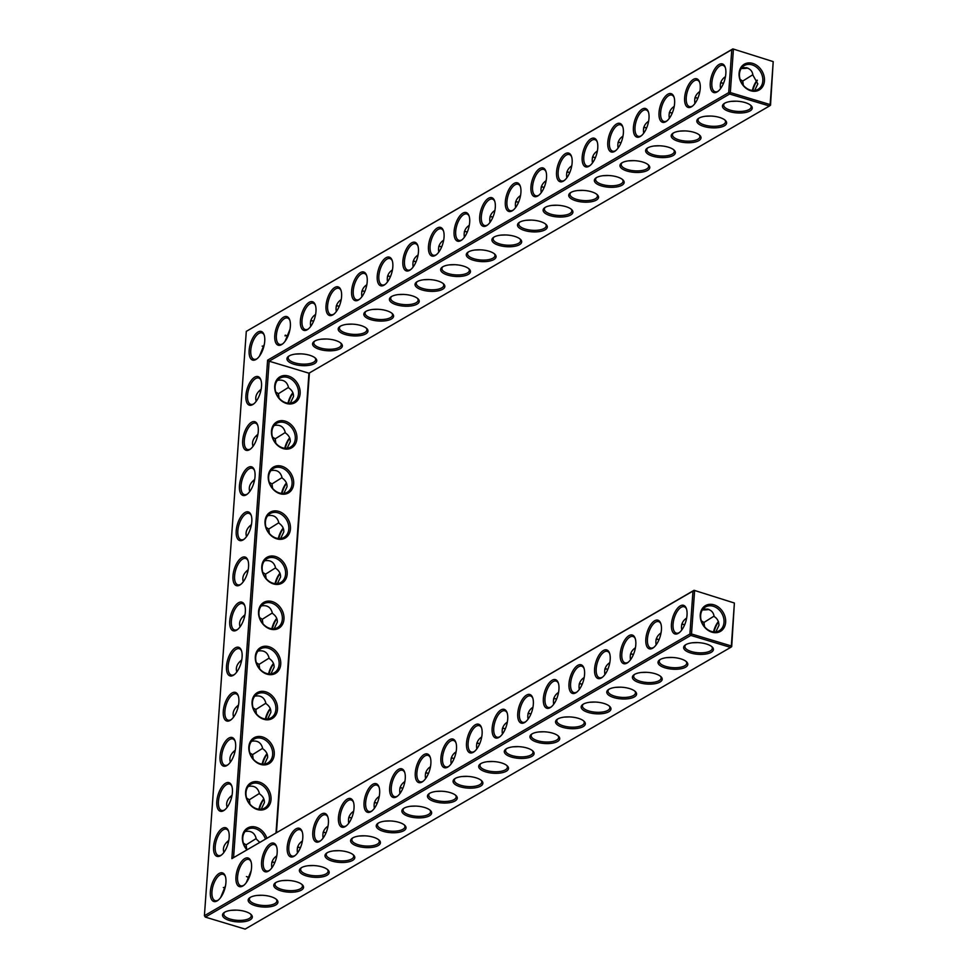 <?xml version="1.0" encoding="UTF-8"?>
<svg xmlns="http://www.w3.org/2000/svg" width="978" height="978" viewBox="0 0 978 978"><rect width="100%" height="100%" fill="white"/><g stroke="black" fill="none" stroke-linecap="round" stroke-linejoin="round"><path stroke-width="1.47" d="M680.223 605.92A14.939 6.846 106.8 0 1 686.311 608.402A14.939 6.846 106.8 0 1 678.94 632.9A14.939 6.846 106.8 0 1 671.421 624.746A14.939 6.846 106.8 0 1 680.223 605.92M679.465 632.497A13.765 6.308 106.8 0 1 676.275 633.108A13.765 6.308 106.8 0 1 673.463 621.14A13.765 6.308 106.8 0 1 681.153 607.301A13.765 6.308 106.8 0 1 684.209 606.763A13.765 6.308 106.8 0 1 686.532 609.037M681.764 629.991C680.822 624.844 682.448 620.871 686.654 618.047M731.703 646.629L731.324 645.969L730.627 647.412L245.136 929.1L205.331 917.107L204.402 915.726L205.331 917.107L690.823 635.419L691.507 633.976L689.893 634.037L690.823 635.419L730.627 647.412L731.703 646.629L734.392 603.023L694.05 590.296L692.974 591.079L689.893 634.037L204.402 915.726L246.297 331.371L731.776 49.682L728.708 92.629L267.605 360.173L231.872 858.623L692.974 591.079L694.588 591.03L691.507 633.976L731.324 645.969L734.392 603.023L694.05 590.296L231.872 858.623M546.519 177.751A14.939 6.846 106.8 0 1 538.426 195.551A14.939 6.846 106.8 0 1 530.907 187.385A14.939 6.846 106.8 0 1 539.709 168.558A14.939 6.846 106.8 0 1 545.81 171.04A14.939 6.846 106.8 0 1 546.519 177.751M623.365 133.167A14.939 6.846 106.8 0 1 615.272 150.954A14.939 6.846 106.8 0 1 607.754 142.788A14.939 6.846 106.8 0 1 616.568 123.974A14.939 6.846 106.8 0 1 622.656 126.455A14.939 6.846 106.8 0 1 623.365 133.167M222.361 828.342A14.939 6.846 106.8 0 1 228.449 830.823A14.939 6.846 106.8 0 1 229.158 837.535A14.939 6.846 106.8 0 1 221.065 855.334A14.939 6.846 106.8 0 1 213.546 847.168A14.939 6.846 106.8 0 1 222.361 828.342M674.6 103.436A14.939 6.846 106.8 0 1 666.507 121.235A14.939 6.846 106.8 0 1 658.989 113.069A14.939 6.846 106.8 0 1 667.803 94.243A14.939 6.846 106.8 0 1 673.891 96.724A14.939 6.846 106.8 0 1 674.6 103.436M597.754 148.033A14.939 6.846 106.8 0 1 589.661 165.82A14.939 6.846 106.8 0 1 582.142 157.654A14.939 6.846 106.8 0 1 590.944 138.827A14.939 6.846 106.8 0 1 597.045 141.321A14.939 6.846 106.8 0 1 597.754 148.033M572.13 162.898A14.939 6.846 106.8 0 1 564.037 180.685A14.939 6.846 106.8 0 1 556.519 172.519A14.939 6.846 106.8 0 1 565.333 153.693A14.939 6.846 106.8 0 1 571.421 156.174A14.939 6.846 106.8 0 1 572.13 162.898M725.835 73.717A14.939 6.846 106.8 0 1 717.742 91.504A14.939 6.846 106.8 0 1 710.224 83.338A14.939 6.846 106.8 0 1 719.026 64.511A14.939 6.846 106.8 0 1 725.126 66.993A14.939 6.846 106.8 0 1 725.835 73.717M700.224 88.57A14.939 6.846 106.8 0 1 692.131 106.37A14.939 6.846 106.8 0 1 684.612 98.203A14.939 6.846 106.8 0 1 693.414 79.377A14.939 6.846 106.8 0 1 699.502 81.859A14.939 6.846 106.8 0 1 700.224 88.57M648.989 118.301A14.939 6.846 106.8 0 1 640.896 136.089A14.939 6.846 106.8 0 1 633.377 127.935A14.939 6.846 106.8 0 1 642.179 109.108A14.939 6.846 106.8 0 1 648.28 111.59A14.939 6.846 106.8 0 1 648.989 118.301M225.588 783.219A14.939 6.846 106.8 0 1 231.688 785.713A14.939 6.846 106.8 0 1 232.397 792.424A14.939 6.846 106.8 0 1 224.304 810.212A14.939 6.846 106.8 0 1 216.786 802.046A14.939 6.846 106.8 0 1 225.588 783.219M520.907 192.617A14.939 6.846 106.8 0 1 512.814 210.404A14.939 6.846 106.8 0 1 505.296 202.25A14.939 6.846 106.8 0 1 514.098 183.424A14.939 6.846 106.8 0 1 520.186 185.906A14.939 6.846 106.8 0 1 520.907 192.617M244.989 512.521A14.939 6.846 106.8 0 1 251.089 515.003A14.939 6.846 106.8 0 1 251.798 521.726A14.939 6.846 106.8 0 1 243.705 539.514A14.939 6.846 106.8 0 1 236.187 531.347A14.939 6.846 106.8 0 1 244.989 512.521M248.229 467.411A14.939 6.846 106.8 0 1 254.317 469.892A14.939 6.846 106.8 0 1 255.026 476.604A14.939 6.846 106.8 0 1 246.945 494.391A14.939 6.846 106.8 0 1 239.427 486.237A14.939 6.846 106.8 0 1 248.229 467.411M241.762 557.643A14.939 6.846 106.8 0 1 247.85 560.125A14.939 6.846 106.8 0 1 248.559 566.837A14.939 6.846 106.8 0 1 240.466 584.624A14.939 6.846 106.8 0 1 232.947 576.47A14.939 6.846 106.8 0 1 241.762 557.643M315.967 311.53A14.939 6.846 106.8 0 1 307.874 329.317A14.939 6.846 106.8 0 1 300.356 321.151A14.939 6.846 106.8 0 1 309.158 302.324A14.939 6.846 106.8 0 1 315.258 304.818A14.939 6.846 106.8 0 1 315.967 311.53M290.356 326.395A14.939 6.846 106.8 0 1 282.263 344.183A14.939 6.846 106.8 0 1 274.745 336.016A14.939 6.846 106.8 0 1 283.547 317.19A14.939 6.846 106.8 0 1 289.635 319.672A14.939 6.846 106.8 0 1 290.356 326.395M254.696 377.178A14.939 6.846 106.8 0 1 260.784 379.66A14.939 6.846 106.8 0 1 261.505 386.371A14.939 6.846 106.8 0 1 253.412 404.159A14.939 6.846 106.8 0 1 245.894 395.992A14.939 6.846 106.8 0 1 254.696 377.178M251.456 422.288A14.939 6.846 106.8 0 1 257.556 424.77A14.939 6.846 106.8 0 1 258.265 431.481A14.939 6.846 106.8 0 1 250.172 449.281A14.939 6.846 106.8 0 1 242.654 441.115A14.939 6.846 106.8 0 1 251.456 422.288M392.814 266.933A14.939 6.846 106.8 0 1 384.721 284.732A14.939 6.846 106.8 0 1 377.202 276.566A14.939 6.846 106.8 0 1 386.017 257.74A14.939 6.846 106.8 0 1 392.105 260.221A14.939 6.846 106.8 0 1 392.814 266.933M418.437 252.067A14.939 6.846 106.8 0 1 410.344 269.867A14.939 6.846 106.8 0 1 402.826 261.701A14.939 6.846 106.8 0 1 411.628 242.874A14.939 6.846 106.8 0 1 417.728 245.356A14.939 6.846 106.8 0 1 418.437 252.067M444.049 237.214A14.939 6.846 106.8 0 1 435.956 255.001A14.939 6.846 106.8 0 1 428.437 246.835A14.939 6.846 106.8 0 1 437.252 228.008A14.939 6.846 106.8 0 1 443.34 230.49A14.939 6.846 106.8 0 1 444.049 237.214M469.672 222.348A14.939 6.846 106.8 0 1 461.579 240.136A14.939 6.846 106.8 0 1 454.061 231.969A14.939 6.846 106.8 0 1 462.863 213.155A14.939 6.846 106.8 0 1 468.963 215.637A14.939 6.846 106.8 0 1 469.672 222.348M495.284 207.483A14.939 6.846 106.8 0 1 487.191 225.27A14.939 6.846 106.8 0 1 479.672 217.116A14.939 6.846 106.8 0 1 488.474 198.289A14.939 6.846 106.8 0 1 494.575 200.771A14.939 6.846 106.8 0 1 495.284 207.483M238.522 602.754A14.939 6.846 106.8 0 1 244.622 605.235A14.939 6.846 106.8 0 1 245.331 611.959A14.939 6.846 106.8 0 1 237.238 629.746A14.939 6.846 106.8 0 1 229.72 621.58A14.939 6.846 106.8 0 1 238.522 602.754M235.295 647.876A14.939 6.846 106.8 0 1 241.383 650.358A14.939 6.846 106.8 0 1 242.092 657.069A14.939 6.846 106.8 0 1 233.999 674.857A14.939 6.846 106.8 0 1 226.48 666.703A14.939 6.846 106.8 0 1 235.295 647.876M232.055 692.986A14.939 6.846 106.8 0 1 238.155 695.48A14.939 6.846 106.8 0 1 238.864 702.192A14.939 6.846 106.8 0 1 230.771 719.979A14.939 6.846 106.8 0 1 223.253 711.813A14.939 6.846 106.8 0 1 232.055 692.986M228.828 738.109A14.939 6.846 106.8 0 1 234.916 740.59A14.939 6.846 106.8 0 1 235.625 747.302A14.939 6.846 106.8 0 1 227.532 765.089A14.939 6.846 106.8 0 1 220.013 756.935A14.939 6.846 106.8 0 1 228.828 738.109M264.732 341.249A14.939 6.846 106.8 0 1 256.639 359.048A14.939 6.846 106.8 0 1 249.121 350.882A14.939 6.846 106.8 0 1 257.935 332.055A14.939 6.846 106.8 0 1 264.023 334.537A14.939 6.846 106.8 0 1 264.732 341.249M367.202 281.798A14.939 6.846 106.8 0 1 359.109 299.586A14.939 6.846 106.8 0 1 351.591 291.432A14.939 6.846 106.8 0 1 360.393 272.605A14.939 6.846 106.8 0 1 366.493 275.087A14.939 6.846 106.8 0 1 367.202 281.798M341.579 296.664A14.939 6.846 106.8 0 1 333.498 314.451A14.939 6.846 106.8 0 1 325.98 306.285A14.939 6.846 106.8 0 1 334.782 287.471A14.939 6.846 106.8 0 1 340.87 289.953A14.939 6.846 106.8 0 1 341.579 296.664M475.284 724.82A14.939 6.846 106.8 0 1 481.384 727.302A14.939 6.846 106.8 0 1 474 751.813A14.939 6.846 106.8 0 1 466.482 743.647A14.939 6.846 106.8 0 1 475.284 724.82M449.672 739.686A14.939 6.846 106.8 0 1 455.76 742.168A14.939 6.846 106.8 0 1 448.389 766.679A14.939 6.846 106.8 0 1 440.87 758.512A14.939 6.846 106.8 0 1 449.672 739.686M424.061 754.551A14.939 6.846 106.8 0 1 430.149 757.033A14.939 6.846 106.8 0 1 422.765 781.544A14.939 6.846 106.8 0 1 415.247 773.378A14.939 6.846 106.8 0 1 424.061 754.551M398.437 769.417A14.939 6.846 106.8 0 1 404.537 771.899A14.939 6.846 106.8 0 1 397.154 796.398A14.939 6.846 106.8 0 1 389.635 788.244A14.939 6.846 106.8 0 1 398.437 769.417M372.826 784.283A14.939 6.846 106.8 0 1 378.914 786.764A14.939 6.846 106.8 0 1 371.53 811.263A14.939 6.846 106.8 0 1 364.012 803.097A14.939 6.846 106.8 0 1 372.826 784.283M654.612 620.785A14.939 6.846 106.8 0 1 660.7 623.267A14.939 6.846 106.8 0 1 653.316 647.766A14.939 6.846 106.8 0 1 645.798 639.6A14.939 6.846 106.8 0 1 654.612 620.785M628.988 635.639A14.939 6.846 106.8 0 1 635.089 638.133A14.939 6.846 106.8 0 1 627.705 662.632A14.939 6.846 106.8 0 1 620.186 654.465A14.939 6.846 106.8 0 1 628.988 635.639M603.377 650.504A14.939 6.846 106.8 0 1 609.465 652.986A14.939 6.846 106.8 0 1 602.081 677.497A14.939 6.846 106.8 0 1 594.563 669.331A14.939 6.846 106.8 0 1 603.377 650.504M577.754 665.37A14.939 6.846 106.8 0 1 583.854 667.852A14.939 6.846 106.8 0 1 576.47 692.363A14.939 6.846 106.8 0 1 568.951 684.197A14.939 6.846 106.8 0 1 577.754 665.37M552.142 680.236A14.939 6.846 106.8 0 1 558.23 682.717A14.939 6.846 106.8 0 1 550.846 707.216A14.939 6.846 106.8 0 1 543.328 699.062A14.939 6.846 106.8 0 1 552.142 680.236M526.519 695.101A14.939 6.846 106.8 0 1 532.619 697.583A14.939 6.846 106.8 0 1 525.235 722.082A14.939 6.846 106.8 0 1 517.717 713.928A14.939 6.846 106.8 0 1 526.519 695.101M500.907 709.967A14.939 6.846 106.8 0 1 506.995 712.449A14.939 6.846 106.8 0 1 499.624 736.947A14.939 6.846 106.8 0 1 492.105 728.781A14.939 6.846 106.8 0 1 500.907 709.967M321.591 814.002A14.939 6.846 106.8 0 1 327.679 816.483A14.939 6.846 106.8 0 1 320.295 840.994A14.939 6.846 106.8 0 1 312.777 832.828A14.939 6.846 106.8 0 1 321.591 814.002M295.967 828.867A14.939 6.846 106.8 0 1 302.068 831.349A14.939 6.846 106.8 0 1 294.684 855.86A14.939 6.846 106.8 0 1 287.165 847.694A14.939 6.846 106.8 0 1 295.967 828.867M347.202 799.136A14.939 6.846 106.8 0 1 353.302 801.63A14.939 6.846 106.8 0 1 345.919 826.129A14.939 6.846 106.8 0 1 338.4 817.963A14.939 6.846 106.8 0 1 347.202 799.136M219.121 873.464A14.939 6.846 106.8 0 1 225.209 875.946A14.939 6.846 106.8 0 1 217.837 900.445A14.939 6.846 106.8 0 1 210.319 892.278A14.939 6.846 106.8 0 1 219.121 873.464M270.356 843.733A14.939 6.846 106.8 0 1 276.444 846.215A14.939 6.846 106.8 0 1 269.072 870.713A14.939 6.846 106.8 0 1 261.554 862.559A14.939 6.846 106.8 0 1 270.356 843.733M244.732 858.598A14.939 6.846 106.8 0 1 250.833 861.08A14.939 6.846 106.8 0 1 243.449 885.579A14.939 6.846 106.8 0 1 235.93 877.425A14.939 6.846 106.8 0 1 244.732 858.598M701.324 620.822L703.952 622.46L714.038 616.128M702.962 609.147C709.612 608.573 713.341 611.054 714.123 616.556C717.143 618.243 718.769 621.152 718.989 625.284L715.847 631.861M702.424 609.881A13.765 5.379 -175.9 0 0 709.013 609.453M724.013 622.375A13.716 10.954 -120.1 0 1 719.221 630.724A13.716 10.954 -120.1 0 1 702.864 624.355A13.716 10.954 -120.1 0 1 705.456 606.983A13.716 10.954 -120.1 0 1 718.048 608.891A13.716 10.954 -120.1 0 1 724.013 622.375M697.791 642.595L692.4 642.778M685.847 644.649A13.765 5.379 -175.9 0 0 684.881 646.421A13.765 5.379 -175.9 0 0 694.698 652.338A13.765 5.379 -175.9 0 0 710.321 650.932A13.765 5.379 -175.9 0 0 712.339 648.39A13.765 5.379 -175.9 0 0 711.642 646.495M703.952 622.46L704.539 626.727M681.935 623.866L684.588 624.954M233.571 857.486L269.146 361.2L267.605 360.173M246.297 331.371L732.864 48.9L731.776 49.682L733.402 49.621L730.321 92.58L728.708 92.629L729.625 94.022L269.146 361.2L308.95 373.193L276.004 832.865M546.017 171.676A13.765 6.308 -73.2 0 0 543.707 169.402A13.765 6.308 -73.2 0 0 533.695 180.759A13.765 6.308 -73.2 0 0 535.761 195.747A13.765 6.308 -73.2 0 0 538.951 195.135M622.864 127.079A13.765 6.308 -73.2 0 0 620.553 124.817A13.765 6.308 -73.2 0 0 610.541 136.162A13.765 6.308 -73.2 0 0 612.619 151.162A13.765 6.308 -73.2 0 0 615.798 150.551M228.656 831.459A13.765 6.308 -73.2 0 0 226.346 829.185A13.765 6.308 -73.2 0 0 216.334 840.542A13.765 6.308 -73.2 0 0 218.412 855.53A13.765 6.308 -73.2 0 0 221.59 854.919M674.099 97.36A13.765 6.308 -73.2 0 0 671.788 95.086A13.765 6.308 -73.2 0 0 661.776 106.443A13.765 6.308 -73.2 0 0 663.854 121.431A13.765 6.308 -73.2 0 0 667.033 120.82M597.252 141.944A13.765 6.308 -73.2 0 0 594.942 139.671A13.765 6.308 -73.2 0 0 584.93 151.028A13.765 6.308 -73.2 0 0 586.996 166.028A13.765 6.308 -73.2 0 0 590.186 165.404M571.641 156.81A13.765 6.308 -73.2 0 0 569.318 154.536A13.765 6.308 -73.2 0 0 559.306 165.893A13.765 6.308 -73.2 0 0 561.384 180.893A13.765 6.308 -73.2 0 0 564.563 180.27M725.334 67.629A13.765 6.308 -73.2 0 0 723.023 65.355A13.765 6.308 -73.2 0 0 713.011 76.712A13.765 6.308 -73.2 0 0 715.077 91.712A13.765 6.308 -73.2 0 0 718.268 91.088M699.722 82.494A13.765 6.308 -73.2 0 0 697.4 80.22A13.765 6.308 -73.2 0 0 687.387 91.577A13.765 6.308 -73.2 0 0 689.466 106.578A13.765 6.308 -73.2 0 0 692.656 105.954M648.487 112.225A13.765 6.308 -73.2 0 0 646.165 109.952A13.765 6.308 -73.2 0 0 636.152 121.309A13.765 6.308 -73.2 0 0 638.231 136.297A13.765 6.308 -73.2 0 0 641.421 135.685M231.896 786.336A13.765 6.308 -73.2 0 0 229.573 784.063A13.765 6.308 -73.2 0 0 219.561 795.42A13.765 6.308 -73.2 0 0 221.639 810.42A13.765 6.308 -73.2 0 0 224.83 809.796M520.406 186.541A13.765 6.308 -73.2 0 0 518.083 184.267A13.765 6.308 -73.2 0 0 508.071 195.624A13.765 6.308 -73.2 0 0 510.149 210.612A13.765 6.308 -73.2 0 0 513.34 210.001M251.297 515.638A13.765 6.308 -73.2 0 0 248.987 513.364A13.765 6.308 -73.2 0 0 238.974 524.721A13.765 6.308 -73.2 0 0 241.04 539.722A13.765 6.308 -73.2 0 0 244.231 539.098M254.537 470.528A13.765 6.308 -73.2 0 0 252.214 468.254A13.765 6.308 -73.2 0 0 242.202 479.599A13.765 6.308 -73.2 0 0 244.28 494.599A13.765 6.308 -73.2 0 0 247.471 493.988M248.07 560.761A13.765 6.308 -73.2 0 0 245.747 558.487A13.765 6.308 -73.2 0 0 235.735 569.844A13.765 6.308 -73.2 0 0 237.813 584.832A13.765 6.308 -73.2 0 0 240.991 584.221M315.466 305.442A13.765 6.308 -73.2 0 0 313.156 303.168A13.765 6.308 -73.2 0 0 303.143 314.525A13.765 6.308 -73.2 0 0 305.209 329.525A13.765 6.308 -73.2 0 0 308.4 328.901M289.855 320.307A13.765 6.308 -73.2 0 0 287.532 318.033A13.765 6.308 -73.2 0 0 277.52 329.39A13.765 6.308 -73.2 0 0 279.598 344.39A13.765 6.308 -73.2 0 0 282.789 343.767M261.004 380.283A13.765 6.308 -73.2 0 0 258.681 378.021A13.765 6.308 -73.2 0 0 248.669 389.366A13.765 6.308 -73.2 0 0 250.747 404.366A13.765 6.308 -73.2 0 0 253.938 403.755M257.764 425.406A13.765 6.308 -73.2 0 0 255.454 423.132A13.765 6.308 -73.2 0 0 245.441 434.489A13.765 6.308 -73.2 0 0 247.507 449.489A13.765 6.308 -73.2 0 0 250.698 448.865M392.312 260.857A13.765 6.308 -73.2 0 0 390.002 258.583A13.765 6.308 -73.2 0 0 379.99 269.94A13.765 6.308 -73.2 0 0 382.068 284.928A13.765 6.308 -73.2 0 0 385.246 284.317M417.936 245.991A13.765 6.308 -73.2 0 0 415.613 243.718A13.765 6.308 -73.2 0 0 405.613 255.075A13.765 6.308 -73.2 0 0 407.679 270.075A13.765 6.308 -73.2 0 0 410.87 269.451M443.547 231.126A13.765 6.308 -73.2 0 0 441.237 228.852A13.765 6.308 -73.2 0 0 431.225 240.209A13.765 6.308 -73.2 0 0 433.303 255.209A13.765 6.308 -73.2 0 0 436.481 254.586M469.171 216.26A13.765 6.308 -73.2 0 0 466.848 213.986A13.765 6.308 -73.2 0 0 456.836 225.343A13.765 6.308 -73.2 0 0 458.914 240.343A13.765 6.308 -73.2 0 0 462.105 239.732M494.782 201.407A13.765 6.308 -73.2 0 0 492.472 199.133A13.765 6.308 -73.2 0 0 482.46 210.478A13.765 6.308 -73.2 0 0 484.538 225.478A13.765 6.308 -73.2 0 0 487.716 224.867M244.83 605.871A13.765 6.308 -73.2 0 0 242.52 603.597A13.765 6.308 -73.2 0 0 232.507 614.954A13.765 6.308 -73.2 0 0 234.573 629.954A13.765 6.308 -73.2 0 0 237.764 629.331M241.59 650.993A13.765 6.308 -73.2 0 0 239.28 648.72A13.765 6.308 -73.2 0 0 229.268 660.077A13.765 6.308 -73.2 0 0 231.346 675.065A13.765 6.308 -73.2 0 0 234.524 674.453M238.363 696.104A13.765 6.308 -73.2 0 0 236.04 693.83A13.765 6.308 -73.2 0 0 226.04 705.187A13.765 6.308 -73.2 0 0 228.106 720.187A13.765 6.308 -73.2 0 0 231.297 719.563M235.123 741.226A13.765 6.308 -73.2 0 0 232.813 738.952A13.765 6.308 -73.2 0 0 222.801 750.309A13.765 6.308 -73.2 0 0 224.879 765.297A13.765 6.308 -73.2 0 0 228.057 764.686M264.231 335.173A13.765 6.308 -73.2 0 0 261.921 332.899A13.765 6.308 -73.2 0 0 251.908 344.256A13.765 6.308 -73.2 0 0 253.987 359.244A13.765 6.308 -73.2 0 0 257.165 358.633M366.701 275.723A13.765 6.308 -73.2 0 0 364.391 273.449A13.765 6.308 -73.2 0 0 354.378 284.806A13.765 6.308 -73.2 0 0 356.444 299.794A13.765 6.308 -73.2 0 0 359.635 299.182M341.09 290.576A13.765 6.308 -73.2 0 0 338.767 288.314A13.765 6.308 -73.2 0 0 328.755 299.659A13.765 6.308 -73.2 0 0 330.833 314.659A13.765 6.308 -73.2 0 0 334.011 314.048M474.526 751.397A13.765 6.308 106.8 0 1 471.335 752.021A13.765 6.308 106.8 0 1 468.523 740.04A13.765 6.308 106.8 0 1 476.213 726.214A13.765 6.308 106.8 0 1 479.281 725.664A13.765 6.308 106.8 0 1 481.592 727.938M448.914 766.263A13.765 6.308 106.8 0 1 445.724 766.886A13.765 6.308 106.8 0 1 442.912 754.906A13.765 6.308 106.8 0 1 450.601 741.067A13.765 6.308 106.8 0 1 453.658 740.529A13.765 6.308 106.8 0 1 455.98 742.803M423.291 781.129A13.765 6.308 106.8 0 1 420.112 781.74A13.765 6.308 106.8 0 1 417.288 769.772A13.765 6.308 106.8 0 1 424.978 755.933A13.765 6.308 106.8 0 1 428.046 755.395A13.765 6.308 106.8 0 1 430.357 757.669M397.679 795.994A13.765 6.308 106.8 0 1 394.489 796.605A13.765 6.308 106.8 0 1 391.677 784.637A13.765 6.308 106.8 0 1 399.366 770.798A13.765 6.308 106.8 0 1 402.423 770.261A13.765 6.308 106.8 0 1 404.745 772.534M372.056 810.86A13.765 6.308 106.8 0 1 368.877 811.471A13.765 6.308 106.8 0 1 366.053 799.503A13.765 6.308 106.8 0 1 373.743 785.664A13.765 6.308 106.8 0 1 376.811 785.126A13.765 6.308 106.8 0 1 379.122 787.388M653.842 647.363A13.765 6.308 106.8 0 1 650.663 647.974A13.765 6.308 106.8 0 1 647.839 636.006A13.765 6.308 106.8 0 1 655.529 622.167A13.765 6.308 106.8 0 1 658.597 621.629A13.765 6.308 106.8 0 1 660.908 623.891M628.231 662.216A13.765 6.308 106.8 0 1 625.04 662.84A13.765 6.308 106.8 0 1 622.228 650.859A13.765 6.308 106.8 0 1 629.918 637.033A13.765 6.308 106.8 0 1 632.974 636.482A13.765 6.308 106.8 0 1 635.297 638.756M602.607 677.082A13.765 6.308 106.8 0 1 599.428 677.705A13.765 6.308 106.8 0 1 596.604 665.725A13.765 6.308 106.8 0 1 604.294 651.898A13.765 6.308 106.8 0 1 607.362 651.348A13.765 6.308 106.8 0 1 609.673 653.622M576.996 691.947A13.765 6.308 106.8 0 1 573.805 692.558A13.765 6.308 106.8 0 1 570.993 680.59A13.765 6.308 106.8 0 1 578.683 666.751A13.765 6.308 106.8 0 1 581.751 666.214A13.765 6.308 106.8 0 1 584.062 668.487M551.372 706.813A13.765 6.308 106.8 0 1 548.193 707.424A13.765 6.308 106.8 0 1 545.382 695.456A13.765 6.308 106.8 0 1 553.071 681.617A13.765 6.308 106.8 0 1 556.127 681.079A13.765 6.308 106.8 0 1 558.45 683.353M525.761 721.678A13.765 6.308 106.8 0 1 522.57 722.29A13.765 6.308 106.8 0 1 519.758 710.321A13.765 6.308 106.8 0 1 527.448 696.483A13.765 6.308 106.8 0 1 530.516 695.945A13.765 6.308 106.8 0 1 532.827 698.219M500.149 736.544A13.765 6.308 106.8 0 1 496.958 737.155A13.765 6.308 106.8 0 1 494.147 725.175A13.765 6.308 106.8 0 1 501.836 711.348A13.765 6.308 106.8 0 1 504.892 710.798A13.765 6.308 106.8 0 1 507.215 713.072M320.821 840.579A13.765 6.308 106.8 0 1 317.642 841.202A13.765 6.308 106.8 0 1 314.83 829.222A13.765 6.308 106.8 0 1 322.52 815.395A13.765 6.308 106.8 0 1 325.576 814.845A13.765 6.308 106.8 0 1 327.899 817.119M295.209 855.444A13.765 6.308 106.8 0 1 292.019 856.056A13.765 6.308 106.8 0 1 289.207 844.087A13.765 6.308 106.8 0 1 296.896 830.249A13.765 6.308 106.8 0 1 299.965 829.711A13.765 6.308 106.8 0 1 302.275 831.985M346.444 825.713A13.765 6.308 106.8 0 1 343.254 826.337A13.765 6.308 106.8 0 1 340.442 814.356A13.765 6.308 106.8 0 1 348.131 800.53A13.765 6.308 106.8 0 1 351.2 799.98A13.765 6.308 106.8 0 1 353.51 802.253M218.363 900.041A13.765 6.308 106.8 0 1 215.172 900.652A13.765 6.308 106.8 0 1 212.36 888.672A13.765 6.308 106.8 0 1 220.05 874.845A13.765 6.308 106.8 0 1 223.106 874.295A13.765 6.308 106.8 0 1 225.429 876.569M269.598 870.31A13.765 6.308 106.8 0 1 266.407 870.921A13.765 6.308 106.8 0 1 263.595 858.953A13.765 6.308 106.8 0 1 271.285 845.114A13.765 6.308 106.8 0 1 274.341 844.576A13.765 6.308 106.8 0 1 276.664 846.85M243.974 885.176A13.765 6.308 106.8 0 1 240.784 885.787A13.765 6.308 106.8 0 1 237.972 873.819A13.765 6.308 106.8 0 1 245.661 859.98A13.765 6.308 106.8 0 1 248.73 859.442A13.765 6.308 106.8 0 1 251.04 861.716M713.537 631.874A13.765 6.308 106.8 0 1 718.402 621.531M702.852 609.282A14.939 5.844 -175.9 0 0 707.889 609.074M725.639 622.314A14.902 11.895 -120.1 0 1 705.761 628.438A14.902 11.895 -120.1 0 1 707.461 604.746A14.902 11.895 -120.1 0 1 725.639 622.314M711.238 652.314A14.939 5.844 -175.9 0 0 712.192 646.984A14.939 5.844 -175.9 0 0 698.952 642.668A14.939 5.844 -175.9 0 0 685.211 645.052A14.939 5.844 -175.9 0 0 691.275 653.157A14.939 5.844 -175.9 0 0 711.238 652.314M672.179 657.46L666.788 657.644M660.223 659.514A13.765 5.379 -175.9 0 0 659.27 661.287A13.765 5.379 -175.9 0 0 669.074 667.204A13.765 5.379 -175.9 0 0 684.698 665.798A13.765 5.379 -175.9 0 0 686.715 663.255A13.765 5.379 -175.9 0 0 686.018 661.36M656.152 644.844C655.199 639.71 656.837 635.737 661.042 632.913M681.678 624.575A13.765 5.379 -175.9 0 0 683.402 624.319M266.872 838.158A14.939 11.919 59.9 0 0 247.593 827.999A14.939 11.919 59.9 0 0 246.835 849.784M271.028 799.637A14.939 11.919 59.9 0 0 252.813 782.009A14.939 11.919 59.9 0 0 251.114 805.774A14.939 11.919 59.9 0 0 271.028 799.637M274.268 754.515A14.939 11.919 59.9 0 0 256.053 736.899A14.939 11.919 59.9 0 0 254.353 760.652A14.939 11.919 59.9 0 0 274.268 754.515M277.495 709.405A14.939 11.919 59.9 0 0 259.28 691.776A14.939 11.919 59.9 0 0 257.581 715.541A14.939 11.919 59.9 0 0 277.495 709.405M280.735 664.282A14.939 11.919 59.9 0 0 262.52 646.666A14.939 11.919 59.9 0 0 260.82 670.419A14.939 11.919 59.9 0 0 280.735 664.282M283.975 619.172A14.939 11.919 59.9 0 0 265.747 601.543A14.939 11.919 59.9 0 0 264.048 625.297A14.939 11.919 59.9 0 0 283.975 619.172M287.202 574.049A14.939 11.919 59.9 0 0 268.987 556.433A14.939 11.919 59.9 0 0 267.287 580.186A14.939 11.919 59.9 0 0 287.202 574.049M290.442 528.939A14.939 11.919 59.9 0 0 272.226 511.311A14.939 11.919 59.9 0 0 270.515 535.064A14.939 11.919 59.9 0 0 290.442 528.939M293.669 483.817A14.939 11.919 59.9 0 0 275.454 466.2A14.939 11.919 59.9 0 0 273.754 489.954A14.939 11.919 59.9 0 0 293.669 483.817M296.909 438.706A14.939 11.919 59.9 0 0 278.693 421.078A14.939 11.919 59.9 0 0 276.982 444.831A14.939 11.919 59.9 0 0 296.909 438.706M300.136 393.584A14.939 11.919 59.9 0 0 281.921 375.968A14.939 11.919 59.9 0 0 280.221 399.721A14.939 11.919 59.9 0 0 300.136 393.584M770.517 105.233L770.126 104.573L769.429 106.003L770.517 105.233L773.207 61.614L732.864 48.9L773.207 61.614L770.126 104.573L730.321 92.58L729.625 94.022L769.429 106.003L308.95 373.193M519.501 244.683A14.939 5.844 -175.9 0 0 520.455 239.353A14.939 5.844 -175.9 0 0 507.203 235.038A14.939 5.844 -175.9 0 0 493.474 237.422A14.939 5.844 -175.9 0 0 499.538 245.527A14.939 5.844 -175.9 0 0 519.501 244.683M493.878 259.549A14.939 5.844 -175.9 0 0 494.844 254.219A14.939 5.844 -175.9 0 0 481.592 249.891A14.939 5.844 -175.9 0 0 467.863 252.275A14.939 5.844 -175.9 0 0 473.914 260.392A14.939 5.844 -175.9 0 0 493.878 259.549M468.266 274.415A14.939 5.844 -175.9 0 0 469.22 269.072A14.939 5.844 -175.9 0 0 455.968 264.757A14.939 5.844 -175.9 0 0 442.239 267.141A14.939 5.844 -175.9 0 0 448.303 275.258A14.939 5.844 -175.9 0 0 468.266 274.415M442.643 289.28A14.939 5.844 -175.9 0 0 443.609 283.938A14.939 5.844 -175.9 0 0 430.357 279.622A14.939 5.844 -175.9 0 0 416.628 282.006A14.939 5.844 -175.9 0 0 422.679 290.124A14.939 5.844 -175.9 0 0 442.643 289.28M417.031 304.146A14.939 5.844 -175.9 0 0 417.985 298.803A14.939 5.844 -175.9 0 0 404.733 294.488A14.939 5.844 -175.9 0 0 391.004 296.872A14.939 5.844 -175.9 0 0 397.068 304.989A14.939 5.844 -175.9 0 0 417.031 304.146M391.42 318.999A14.939 5.844 -175.9 0 0 392.374 313.669A14.939 5.844 -175.9 0 0 379.122 309.354A14.939 5.844 -175.9 0 0 365.393 311.737A14.939 5.844 -175.9 0 0 371.444 319.843A14.939 5.844 -175.9 0 0 391.42 318.999M365.796 333.865A14.939 5.844 -175.9 0 0 366.75 328.535A14.939 5.844 -175.9 0 0 353.498 324.207A14.939 5.844 -175.9 0 0 339.769 326.591A14.939 5.844 -175.9 0 0 345.833 334.708A14.939 5.844 -175.9 0 0 365.796 333.865M340.185 348.73A14.939 5.844 -175.9 0 0 341.139 343.388A14.939 5.844 -175.9 0 0 327.887 339.073A14.939 5.844 -175.9 0 0 314.158 341.456A14.939 5.844 -175.9 0 0 320.222 349.574A14.939 5.844 -175.9 0 0 340.185 348.73M314.561 363.596A14.939 5.844 -175.9 0 0 315.515 358.254A14.939 5.844 -175.9 0 0 302.275 353.938A14.939 5.844 -175.9 0 0 288.534 356.322A14.939 5.844 -175.9 0 0 294.598 364.439A14.939 5.844 -175.9 0 0 314.561 363.596M750.053 110.917A14.939 5.844 -175.9 0 0 751.006 105.575A14.939 5.844 -175.9 0 0 737.754 101.26A14.939 5.844 -175.9 0 0 724.026 103.644A14.939 5.844 -175.9 0 0 730.089 111.761A14.939 5.844 -175.9 0 0 750.053 110.917M724.429 125.783A14.939 5.844 -175.9 0 0 725.395 120.441A14.939 5.844 -175.9 0 0 712.143 116.125A14.939 5.844 -175.9 0 0 698.414 118.509A14.939 5.844 -175.9 0 0 704.466 126.627A14.939 5.844 -175.9 0 0 724.429 125.783M698.818 140.649A14.939 5.844 -175.9 0 0 699.771 135.306A14.939 5.844 -175.9 0 0 686.519 130.991A14.939 5.844 -175.9 0 0 672.791 133.375A14.939 5.844 -175.9 0 0 678.854 141.492A14.939 5.844 -175.9 0 0 698.818 140.649M673.194 155.502A14.939 5.844 -175.9 0 0 674.16 150.172A14.939 5.844 -175.9 0 0 660.908 145.856A14.939 5.844 -175.9 0 0 647.179 148.24A14.939 5.844 -175.9 0 0 653.231 156.346A14.939 5.844 -175.9 0 0 673.194 155.502M647.583 170.368A14.939 5.844 -175.9 0 0 648.536 165.037A14.939 5.844 -175.9 0 0 635.284 160.71A14.939 5.844 -175.9 0 0 621.556 163.094A14.939 5.844 -175.9 0 0 627.619 171.211A14.939 5.844 -175.9 0 0 647.583 170.368M621.971 185.233A14.939 5.844 -175.9 0 0 622.925 179.891A14.939 5.844 -175.9 0 0 609.673 175.575A14.939 5.844 -175.9 0 0 595.944 177.959A14.939 5.844 -175.9 0 0 601.996 186.077A14.939 5.844 -175.9 0 0 621.971 185.233M596.348 200.099A14.939 5.844 -175.9 0 0 597.301 194.756A14.939 5.844 -175.9 0 0 584.049 190.441A14.939 5.844 -175.9 0 0 570.321 192.825A14.939 5.844 -175.9 0 0 576.384 200.942A14.939 5.844 -175.9 0 0 596.348 200.099M570.736 214.964A14.939 5.844 -175.9 0 0 571.69 209.622A14.939 5.844 -175.9 0 0 558.438 205.307A14.939 5.844 -175.9 0 0 544.709 207.691A14.939 5.844 -175.9 0 0 550.773 215.808A14.939 5.844 -175.9 0 0 570.736 214.964M545.113 229.818A14.939 5.844 -175.9 0 0 546.066 224.488A14.939 5.844 -175.9 0 0 532.827 220.172A14.939 5.844 -175.9 0 0 519.086 222.556A14.939 5.844 -175.9 0 0 525.149 230.674A14.939 5.844 -175.9 0 0 545.113 229.818M764.441 80.917A14.902 11.895 59.9 0 0 746.275 63.338A14.902 11.895 59.9 0 0 744.576 87.03A14.902 11.895 59.9 0 0 764.441 80.917M741.666 67.873A14.939 5.844 -175.9 0 0 746.703 67.678M480.687 786.092A14.939 5.844 -175.9 0 0 481.653 780.75A14.939 5.844 -175.9 0 0 468.401 776.434A14.939 5.844 -175.9 0 0 454.66 778.818A14.939 5.844 -175.9 0 0 460.724 786.935A14.939 5.844 -175.9 0 0 480.687 786.092M455.076 800.958A14.939 5.844 -175.9 0 0 456.029 795.615A14.939 5.844 -175.9 0 0 442.777 791.3A14.939 5.844 -175.9 0 0 429.049 793.684A14.939 5.844 -175.9 0 0 435.112 801.801A14.939 5.844 -175.9 0 0 455.076 800.958M429.452 815.811A14.939 5.844 -175.9 0 0 430.418 810.481A14.939 5.844 -175.9 0 0 417.166 806.165A14.939 5.844 -175.9 0 0 403.437 808.549A14.939 5.844 -175.9 0 0 409.489 816.654A14.939 5.844 -175.9 0 0 429.452 815.811M403.841 830.677A14.939 5.844 -175.9 0 0 404.794 825.346A14.939 5.844 -175.9 0 0 391.542 821.019A14.939 5.844 -175.9 0 0 377.814 823.403A14.939 5.844 -175.9 0 0 383.877 831.52A14.939 5.844 -175.9 0 0 403.841 830.677M378.229 845.542A14.939 5.844 -175.9 0 0 379.183 840.2A14.939 5.844 -175.9 0 0 365.931 835.884A14.939 5.844 -175.9 0 0 352.202 838.268A14.939 5.844 -175.9 0 0 358.254 846.386A14.939 5.844 -175.9 0 0 378.229 845.542M352.606 860.408A14.939 5.844 -175.9 0 0 353.559 855.065A14.939 5.844 -175.9 0 0 340.307 850.75A14.939 5.844 -175.9 0 0 326.579 853.134A14.939 5.844 -175.9 0 0 332.642 861.251A14.939 5.844 -175.9 0 0 352.606 860.408M326.994 875.273A14.939 5.844 -175.9 0 0 327.948 869.931A14.939 5.844 -175.9 0 0 314.696 865.616A14.939 5.844 -175.9 0 0 300.967 867.999A14.939 5.844 -175.9 0 0 307.019 876.117A14.939 5.844 -175.9 0 0 326.994 875.273M301.371 890.127A14.939 5.844 -175.9 0 0 302.324 884.797A14.939 5.844 -175.9 0 0 289.085 880.481A14.939 5.844 -175.9 0 0 275.344 882.865A14.939 5.844 -175.9 0 0 281.407 890.97A14.939 5.844 -175.9 0 0 301.371 890.127M275.759 904.992A14.939 5.844 -175.9 0 0 276.713 899.662A14.939 5.844 -175.9 0 0 263.461 895.347A14.939 5.844 -175.9 0 0 249.732 897.731A14.939 5.844 -175.9 0 0 255.796 905.836A14.939 5.844 -175.9 0 0 275.759 904.992M250.136 919.858A14.939 5.844 -175.9 0 0 251.101 914.528A14.939 5.844 -175.9 0 0 237.85 910.2A14.939 5.844 -175.9 0 0 224.109 912.584A14.939 5.844 -175.9 0 0 230.172 920.701A14.939 5.844 -175.9 0 0 250.136 919.858M685.627 667.179A14.939 5.844 -175.9 0 0 686.58 661.849A14.939 5.844 -175.9 0 0 673.329 657.522A14.939 5.844 -175.9 0 0 659.6 659.905A14.939 5.844 -175.9 0 0 665.663 668.023A14.939 5.844 -175.9 0 0 685.627 667.179M660.003 682.045A14.939 5.844 -175.9 0 0 660.969 676.703A14.939 5.844 -175.9 0 0 647.717 672.387A14.939 5.844 -175.9 0 0 633.988 674.771A14.939 5.844 -175.9 0 0 640.04 682.889A14.939 5.844 -175.9 0 0 660.003 682.045M634.392 696.911A14.939 5.844 -175.9 0 0 635.345 691.568A14.939 5.844 -175.9 0 0 622.094 687.253A14.939 5.844 -175.9 0 0 608.365 689.637A14.939 5.844 -175.9 0 0 614.428 697.754A14.939 5.844 -175.9 0 0 634.392 696.911M608.768 711.776A14.939 5.844 -175.9 0 0 609.734 706.434A14.939 5.844 -175.9 0 0 596.482 702.118A14.939 5.844 -175.9 0 0 582.754 704.502A14.939 5.844 -175.9 0 0 588.805 712.62A14.939 5.844 -175.9 0 0 608.768 711.776M583.157 726.63A14.939 5.844 -175.9 0 0 584.111 721.299A14.939 5.844 -175.9 0 0 570.859 716.984A14.939 5.844 -175.9 0 0 557.13 719.368A14.939 5.844 -175.9 0 0 563.194 727.473A14.939 5.844 -175.9 0 0 583.157 726.63M557.546 741.495A14.939 5.844 -175.9 0 0 558.499 736.165A14.939 5.844 -175.9 0 0 545.247 731.85A14.939 5.844 -175.9 0 0 531.519 734.233A14.939 5.844 -175.9 0 0 537.57 742.339A14.939 5.844 -175.9 0 0 557.546 741.495M531.922 756.361A14.939 5.844 -175.9 0 0 532.876 751.031A14.939 5.844 -175.9 0 0 519.636 746.703A14.939 5.844 -175.9 0 0 505.895 749.087A14.939 5.844 -175.9 0 0 511.959 757.204A14.939 5.844 -175.9 0 0 531.922 756.361M506.311 771.226A14.939 5.844 -175.9 0 0 507.264 765.884A14.939 5.844 -175.9 0 0 494.012 761.569A14.939 5.844 -175.9 0 0 480.284 763.952A14.939 5.844 -175.9 0 0 486.347 772.07A14.939 5.844 -175.9 0 0 506.311 771.226M546.152 180.685C541.934 183.509 540.308 187.495 541.262 192.629M622.998 136.101C618.793 138.925 617.155 142.91 618.108 148.033M223.876 852.437C222.532 848.073 224.17 844.063 228.803 840.42M674.233 106.37C670.028 109.194 668.39 113.179 669.343 118.314M597.375 150.954C593.169 153.79 591.543 157.764 592.485 162.898M571.763 165.82C567.558 168.656 565.92 172.629 566.873 177.764M725.468 76.639C721.251 79.475 719.625 83.448 720.578 88.582M699.845 91.504C695.639 94.34 694.013 98.313 694.955 103.448M648.61 121.235C644.404 124.059 642.778 128.045 643.72 133.179M227.116 807.327C225.759 802.95 227.397 798.94 232.03 795.297M520.528 195.551C516.323 198.375 514.697 202.36 515.638 207.495M246.517 536.616C245.16 532.252 246.798 528.242 251.432 524.599M249.745 491.506C248.4 487.13 250.038 483.132 254.671 479.477M243.277 581.739C241.933 577.362 243.571 573.365 248.204 569.709M315.601 314.451C311.383 317.288 309.757 321.261 310.711 326.395M289.977 329.317L285.087 341.261M256.212 401.273C254.867 396.897 256.505 392.887 261.138 389.244M252.984 446.384C251.627 442.019 253.278 438.01 257.899 434.366M392.447 269.867C388.242 272.691 386.603 276.676 387.557 281.811M418.058 255.001C413.853 257.837 412.227 261.811 413.168 266.945M443.682 240.136C439.477 242.972 437.838 246.945 438.792 252.079M469.293 225.282C465.088 228.106 463.462 232.079 464.403 237.214M494.917 210.417C490.699 213.241 489.073 217.226 490.027 222.348M240.05 626.849C238.693 622.485 240.331 618.475 244.965 614.832M236.81 671.972C235.466 667.595 237.104 663.597 241.737 659.942M233.583 717.082C232.226 712.717 233.864 708.708 238.498 705.065M230.343 762.204C228.999 757.84 230.637 753.83 235.27 750.187M264.366 344.183L259.476 356.126M366.836 284.732C362.618 287.556 360.992 291.542 361.933 296.676M341.212 299.598C337.007 302.422 335.368 306.407 336.322 311.53M476.836 748.891C475.883 743.757 477.521 739.771 481.726 736.947M451.213 763.757C450.271 758.622 451.897 754.637 456.103 751.813M425.601 778.622C424.648 773.476 426.286 769.503 430.491 766.679M399.978 793.488C399.036 788.341 400.662 784.368 404.868 781.544M374.366 808.341C373.425 803.207 375.051 799.234 379.256 796.41M630.529 659.71C629.587 654.575 631.213 650.59 635.419 647.766M604.917 674.575C603.976 669.441 605.602 665.456 609.807 662.632M579.294 689.441C578.353 684.307 579.978 680.321 584.184 677.497M553.682 704.307C552.741 699.16 554.367 695.187 558.572 692.363M528.071 719.16C527.118 714.026 528.756 710.052 532.961 707.228M502.447 734.026C501.506 728.891 503.132 724.906 507.337 722.094M323.131 838.073C322.19 832.938 323.816 828.953 328.021 826.129M297.52 852.938C296.566 847.804 298.204 843.818 302.41 840.994M348.743 823.207C347.801 818.073 349.427 814.087 353.633 811.263M220.661 897.523L225.551 885.591M271.896 867.804C270.955 862.657 272.581 858.684 276.786 855.86M246.285 882.657L251.175 870.726M714.038 631.922A14.939 6.846 106.8 0 1 718.524 621.874M656.311 638.732L658.976 639.82M476.738 743.488A13.765 5.379 -175.9 0 0 478.462 743.231M451.127 758.353A13.765 5.379 -175.9 0 0 452.851 758.097M425.516 773.219A13.765 5.379 -175.9 0 0 427.227 772.95M399.892 788.072A13.765 5.379 -175.9 0 0 401.616 787.816M374.281 802.938A13.765 5.379 -175.9 0 0 376.004 802.681M348.657 817.804A13.765 5.379 -175.9 0 0 350.381 817.547M323.046 832.669A13.765 5.379 -175.9 0 0 324.769 832.412M297.422 847.535A13.765 5.379 -175.9 0 0 299.146 847.278M271.811 862.388A13.765 5.379 -175.9 0 0 273.534 862.131M656.067 639.441A13.765 5.379 -175.9 0 0 657.778 639.184M630.443 654.306A13.765 5.379 -175.9 0 0 632.167 654.05M604.832 669.172A13.765 5.379 -175.9 0 0 606.556 668.915M579.208 684.038A13.765 5.379 -175.9 0 0 580.932 683.781M553.597 698.891A13.765 5.379 -175.9 0 0 555.321 698.634M527.973 713.757A13.765 5.379 -175.9 0 0 529.697 713.5M502.362 728.622A13.765 5.379 -175.9 0 0 504.086 728.365M276.456 832.608L309.403 372.924M265.417 839.002A13.765 10.978 59.9 0 0 247.568 829.381A13.765 10.978 59.9 0 0 247.067 849.662M269.415 799.686A13.765 10.978 59.9 0 0 263.437 786.165A13.765 10.978 59.9 0 0 250.796 784.258A13.765 10.978 59.9 0 0 248.204 801.679A13.765 10.978 59.9 0 0 264.61 808.06A13.765 10.978 59.9 0 0 269.415 799.686M272.654 754.576A13.765 10.978 59.9 0 0 266.664 741.055A13.765 10.978 59.9 0 0 254.035 739.148A13.765 10.978 59.9 0 0 251.444 756.556A13.765 10.978 59.9 0 0 267.85 762.95A13.765 10.978 59.9 0 0 272.654 754.576M275.882 709.453A13.765 10.978 59.9 0 0 269.904 695.933A13.765 10.978 59.9 0 0 257.263 694.025A13.765 10.978 59.9 0 0 254.671 711.434A13.765 10.978 59.9 0 0 271.077 717.828A13.765 10.978 59.9 0 0 275.882 709.453M279.121 664.343A13.765 10.978 59.9 0 0 273.143 650.822A13.765 10.978 59.9 0 0 260.503 648.915A13.765 10.978 59.9 0 0 257.911 666.324A13.765 10.978 59.9 0 0 274.317 672.717A13.765 10.978 59.9 0 0 279.121 664.343M282.349 619.221A13.765 10.978 59.9 0 0 276.371 605.7A13.765 10.978 59.9 0 0 263.742 603.793A13.765 10.978 59.9 0 0 261.15 621.201A13.765 10.978 59.9 0 0 277.544 627.595A13.765 10.978 59.9 0 0 282.349 619.221M285.588 574.11A13.765 10.978 59.9 0 0 279.61 560.59A13.765 10.978 59.9 0 0 266.97 558.683A13.765 10.978 59.9 0 0 264.378 576.091A13.765 10.978 59.9 0 0 280.784 582.485A13.765 10.978 59.9 0 0 285.588 574.11M288.816 528.988A13.765 10.978 59.9 0 0 282.838 515.467A13.765 10.978 59.9 0 0 270.209 513.56A13.765 10.978 59.9 0 0 267.617 530.968A13.765 10.978 59.9 0 0 284.011 537.362A13.765 10.978 59.9 0 0 288.816 528.988M292.055 483.878A13.765 10.978 59.9 0 0 286.077 470.357A13.765 10.978 59.9 0 0 273.437 468.438A13.765 10.978 59.9 0 0 270.845 485.858A13.765 10.978 59.9 0 0 287.251 492.252A13.765 10.978 59.9 0 0 292.055 483.878M295.283 438.755A13.765 10.978 59.9 0 0 289.305 425.234A13.765 10.978 59.9 0 0 276.676 423.327A13.765 10.978 59.9 0 0 274.084 440.736A13.765 10.978 59.9 0 0 290.478 447.129A13.765 10.978 59.9 0 0 295.283 438.755M298.522 393.633A13.765 10.978 59.9 0 0 292.544 380.124A13.765 10.978 59.9 0 0 279.904 378.205A13.765 10.978 59.9 0 0 277.312 395.625A13.765 10.978 59.9 0 0 293.718 402.019A13.765 10.978 59.9 0 0 298.522 393.633M494.098 237.018A13.765 5.379 -175.9 0 0 493.144 238.791A13.765 5.379 -175.9 0 0 502.949 244.708A13.765 5.379 -175.9 0 0 518.572 243.302A13.765 5.379 -175.9 0 0 520.589 240.759A13.765 5.379 -175.9 0 0 519.893 238.864M468.486 251.884A13.765 5.379 -175.9 0 0 467.521 253.657A13.765 5.379 -175.9 0 0 477.337 259.573A13.765 5.379 -175.9 0 0 492.961 258.168A13.765 5.379 -175.9 0 0 494.978 255.625A13.765 5.379 -175.9 0 0 494.281 253.73M442.863 266.737A13.765 5.379 -175.9 0 0 441.909 268.522A13.765 5.379 -175.9 0 0 451.726 274.427A13.765 5.379 -175.9 0 0 467.337 273.033A13.765 5.379 -175.9 0 0 469.354 270.49A13.765 5.379 -175.9 0 0 468.658 268.595M417.251 281.603A13.765 5.379 -175.9 0 0 416.286 283.375A13.765 5.379 -175.9 0 0 426.102 289.292A13.765 5.379 -175.9 0 0 441.726 287.887A13.765 5.379 -175.9 0 0 443.743 285.344A13.765 5.379 -175.9 0 0 443.046 283.449M391.628 296.468A13.765 5.379 -175.9 0 0 390.674 298.241A13.765 5.379 -175.9 0 0 400.491 304.158A13.765 5.379 -175.9 0 0 416.102 302.752A13.765 5.379 -175.9 0 0 418.119 300.209A13.765 5.379 -175.9 0 0 417.423 298.314M366.016 311.334A13.765 5.379 -175.9 0 0 365.051 313.107A13.765 5.379 -175.9 0 0 374.867 319.024A13.765 5.379 -175.9 0 0 390.491 317.618A13.765 5.379 -175.9 0 0 392.508 315.075A13.765 5.379 -175.9 0 0 391.811 313.18M340.393 326.2A13.765 5.379 -175.9 0 0 339.439 327.972A13.765 5.379 -175.9 0 0 349.256 333.889A13.765 5.379 -175.9 0 0 364.867 332.483A13.765 5.379 -175.9 0 0 366.884 329.941A13.765 5.379 -175.9 0 0 366.188 328.046M314.782 341.053A13.765 5.379 -175.9 0 0 313.828 342.838A13.765 5.379 -175.9 0 0 323.632 348.755A13.765 5.379 -175.9 0 0 339.256 347.349A13.765 5.379 -175.9 0 0 341.273 344.806A13.765 5.379 -175.9 0 0 340.576 342.911M289.17 355.919A13.765 5.379 -175.9 0 0 288.204 357.704A13.765 5.379 -175.9 0 0 298.021 363.608A13.765 5.379 -175.9 0 0 313.632 362.215A13.765 5.379 -175.9 0 0 315.649 359.659A13.765 5.379 -175.9 0 0 314.965 357.777M724.649 103.24A13.765 5.379 -175.9 0 0 723.696 105.025A13.765 5.379 -175.9 0 0 733.5 110.93A13.765 5.379 -175.9 0 0 749.124 109.536A13.765 5.379 -175.9 0 0 751.141 106.993A13.765 5.379 -175.9 0 0 750.444 105.098M699.038 118.106A13.765 5.379 -175.9 0 0 698.072 119.878A13.765 5.379 -175.9 0 0 707.889 125.795A13.765 5.379 -175.9 0 0 723.512 124.389A13.765 5.379 -175.9 0 0 725.529 121.847A13.765 5.379 -175.9 0 0 724.832 119.952M673.414 132.971A13.765 5.379 -175.9 0 0 672.461 134.744A13.765 5.379 -175.9 0 0 682.277 140.661A13.765 5.379 -175.9 0 0 697.889 139.255A13.765 5.379 -175.9 0 0 699.906 136.712A13.765 5.379 -175.9 0 0 699.209 134.817M647.803 147.837A13.765 5.379 -175.9 0 0 646.837 149.61A13.765 5.379 -175.9 0 0 656.654 155.526A13.765 5.379 -175.9 0 0 672.277 154.121A13.765 5.379 -175.9 0 0 674.294 151.578A13.765 5.379 -175.9 0 0 673.597 149.683M622.179 162.703A13.765 5.379 -175.9 0 0 621.226 164.475A13.765 5.379 -175.9 0 0 631.042 170.392A13.765 5.379 -175.9 0 0 646.654 168.986A13.765 5.379 -175.9 0 0 648.671 166.443A13.765 5.379 -175.9 0 0 647.974 164.548M596.568 177.556A13.765 5.379 -175.9 0 0 595.602 179.341A13.765 5.379 -175.9 0 0 605.419 185.258A13.765 5.379 -175.9 0 0 621.042 183.852A13.765 5.379 -175.9 0 0 623.059 181.309A13.765 5.379 -175.9 0 0 622.363 179.414M570.944 192.421A13.765 5.379 -175.9 0 0 569.991 194.206A13.765 5.379 -175.9 0 0 579.807 200.111A13.765 5.379 -175.9 0 0 595.419 198.717A13.765 5.379 -175.9 0 0 597.436 196.162A13.765 5.379 -175.9 0 0 596.739 194.28M545.333 207.287A13.765 5.379 -175.9 0 0 544.379 209.06A13.765 5.379 -175.9 0 0 554.184 214.977A13.765 5.379 -175.9 0 0 569.807 213.571A13.765 5.379 -175.9 0 0 571.824 211.028A13.765 5.379 -175.9 0 0 571.128 209.133M519.721 222.153A13.765 5.379 -175.9 0 0 518.756 223.925A13.765 5.379 -175.9 0 0 528.572 229.842A13.765 5.379 -175.9 0 0 544.184 228.436A13.765 5.379 -175.9 0 0 546.201 225.894A13.765 5.379 -175.9 0 0 545.516 223.999M762.828 80.966A13.716 10.954 59.9 0 0 756.862 67.494A13.716 10.954 59.9 0 0 744.258 65.587A13.716 10.954 59.9 0 0 741.679 82.947A13.716 10.954 59.9 0 0 758.036 89.316A13.716 10.954 59.9 0 0 762.828 80.966M285.001 335.857A13.765 5.379 -175.9 0 0 286.725 335.601M310.613 320.992A13.765 5.379 -175.9 0 0 312.337 320.735M336.236 306.126A13.765 5.379 -175.9 0 0 337.96 305.869M361.848 291.261A13.765 5.379 -175.9 0 0 363.571 291.004M387.471 276.407A13.765 5.379 -175.9 0 0 389.195 276.138M413.083 261.542A13.765 5.379 -175.9 0 0 414.806 261.285M438.706 246.676A13.765 5.379 -175.9 0 0 440.418 246.419M464.318 231.81A13.765 5.379 -175.9 0 0 466.041 231.554M489.941 216.945A13.765 5.379 -175.9 0 0 491.653 216.688M515.553 202.079A13.765 5.379 -175.9 0 0 517.276 201.823M541.164 187.226A13.765 5.379 -175.9 0 0 542.888 186.969M566.788 172.36A13.765 5.379 -175.9 0 0 568.511 172.104M592.399 157.495A13.765 5.379 -175.9 0 0 594.123 157.238M618.023 142.629A13.765 5.379 -175.9 0 0 619.746 142.372M643.634 127.763A13.765 5.379 -175.9 0 0 645.358 127.507M669.258 112.91A13.765 5.379 -175.9 0 0 670.969 112.641M694.869 98.044A13.765 5.379 -175.9 0 0 696.593 97.788M720.48 83.179A13.765 5.379 -175.9 0 0 722.204 82.922M741.238 68.484A13.765 5.379 -175.9 0 0 747.828 68.057M223.339 887.547A13.716 10.954 -120.1 0 1 225.148 887.486M228.4 842.327A13.765 10.978 59.9 0 0 226.566 842.388M231.627 797.217A13.765 10.978 59.9 0 0 229.793 797.278M234.867 752.094A13.765 10.978 59.9 0 0 233.033 752.155M238.094 706.984A13.765 10.978 59.9 0 0 236.26 707.045M241.334 661.861A13.765 10.978 59.9 0 0 239.5 661.923M244.561 616.751A13.765 10.978 59.9 0 0 242.727 616.812M247.801 571.629A13.765 10.978 59.9 0 0 245.967 571.69M251.028 526.519A13.765 10.978 59.9 0 0 249.194 526.58M254.268 481.396A13.765 10.978 59.9 0 0 252.434 481.457M257.507 436.274A13.765 10.978 59.9 0 0 255.661 436.347M260.735 391.163A13.765 10.978 59.9 0 0 258.901 391.224M263.962 346.078A13.716 10.954 59.9 0 0 262.153 346.139M455.296 778.415A13.765 5.379 -175.9 0 0 454.33 780.187A13.765 5.379 -175.9 0 0 464.147 786.104A13.765 5.379 -175.9 0 0 479.77 784.698A13.765 5.379 -175.9 0 0 481.787 782.155A13.765 5.379 -175.9 0 0 481.09 780.261M429.672 793.28A13.765 5.379 -175.9 0 0 428.719 795.053A13.765 5.379 -175.9 0 0 438.523 800.97A13.765 5.379 -175.9 0 0 454.147 799.564A13.765 5.379 -175.9 0 0 456.164 797.021A13.765 5.379 -175.9 0 0 455.467 795.126M404.061 808.146A13.765 5.379 -175.9 0 0 403.095 809.918A13.765 5.379 -175.9 0 0 412.912 815.835A13.765 5.379 -175.9 0 0 428.535 814.429A13.765 5.379 -175.9 0 0 430.552 811.887A13.765 5.379 -175.9 0 0 429.855 809.992M378.437 823.011A13.765 5.379 -175.9 0 0 377.484 824.784A13.765 5.379 -175.9 0 0 387.3 830.701A13.765 5.379 -175.9 0 0 402.912 829.295A13.765 5.379 -175.9 0 0 404.929 826.752A13.765 5.379 -175.9 0 0 404.232 824.857M352.826 837.865A13.765 5.379 -175.9 0 0 351.86 839.65A13.765 5.379 -175.9 0 0 361.677 845.554A13.765 5.379 -175.9 0 0 377.3 844.161A13.765 5.379 -175.9 0 0 379.317 841.618A13.765 5.379 -175.9 0 0 378.62 839.723M327.202 852.73A13.765 5.379 -175.9 0 0 326.249 854.515A13.765 5.379 -175.9 0 0 336.065 860.42A13.765 5.379 -175.9 0 0 351.677 859.014A13.765 5.379 -175.9 0 0 353.694 856.471A13.765 5.379 -175.9 0 0 352.997 854.589M301.591 867.596A13.765 5.379 -175.9 0 0 300.625 869.369A13.765 5.379 -175.9 0 0 310.442 875.286A13.765 5.379 -175.9 0 0 326.065 873.88A13.765 5.379 -175.9 0 0 328.082 871.337A13.765 5.379 -175.9 0 0 327.385 869.442M275.979 882.462A13.765 5.379 -175.9 0 0 275.014 884.234A13.765 5.379 -175.9 0 0 284.83 890.151A13.765 5.379 -175.9 0 0 300.442 888.745A13.765 5.379 -175.9 0 0 302.459 886.202A13.765 5.379 -175.9 0 0 301.762 884.308M250.356 897.327A13.765 5.379 -175.9 0 0 249.402 899.1A13.765 5.379 -175.9 0 0 259.207 905.017A13.765 5.379 -175.9 0 0 274.83 903.611A13.765 5.379 -175.9 0 0 276.847 901.068A13.765 5.379 -175.9 0 0 276.151 899.173M224.744 912.193A13.765 5.379 -175.9 0 0 223.779 913.965A13.765 5.379 -175.9 0 0 233.595 919.882A13.765 5.379 -175.9 0 0 249.219 918.476A13.765 5.379 -175.9 0 0 251.236 915.934A13.765 5.379 -175.9 0 0 250.539 914.039M634.612 674.368A13.765 5.379 -175.9 0 0 633.646 676.153A13.765 5.379 -175.9 0 0 643.463 682.057A13.765 5.379 -175.9 0 0 659.086 680.664A13.765 5.379 -175.9 0 0 661.104 678.121A13.765 5.379 -175.9 0 0 660.407 676.226M608.988 689.233A13.765 5.379 -175.9 0 0 608.035 691.018A13.765 5.379 -175.9 0 0 617.851 696.923A13.765 5.379 -175.9 0 0 633.463 695.517A13.765 5.379 -175.9 0 0 635.48 692.974A13.765 5.379 -175.9 0 0 634.783 691.091M583.377 704.099A13.765 5.379 -175.9 0 0 582.411 705.871A13.765 5.379 -175.9 0 0 592.228 711.788A13.765 5.379 -175.9 0 0 607.851 710.383A13.765 5.379 -175.9 0 0 609.869 707.84A13.765 5.379 -175.9 0 0 609.172 705.945M557.753 718.964A13.765 5.379 -175.9 0 0 556.8 720.737A13.765 5.379 -175.9 0 0 566.617 726.654A13.765 5.379 -175.9 0 0 582.228 725.248A13.765 5.379 -175.9 0 0 584.245 722.705A13.765 5.379 -175.9 0 0 583.548 720.81M532.142 733.83A13.765 5.379 -175.9 0 0 531.176 735.603A13.765 5.379 -175.9 0 0 540.993 741.52A13.765 5.379 -175.9 0 0 556.616 740.114A13.765 5.379 -175.9 0 0 558.634 737.571A13.765 5.379 -175.9 0 0 557.937 735.676M506.518 748.696A13.765 5.379 -175.9 0 0 505.565 750.468A13.765 5.379 -175.9 0 0 515.382 756.385A13.765 5.379 -175.9 0 0 530.993 754.979A13.765 5.379 -175.9 0 0 533.01 752.437A13.765 5.379 -175.9 0 0 532.313 750.542M480.907 763.549A13.765 5.379 -175.9 0 0 479.954 765.334A13.765 5.379 -175.9 0 0 489.758 771.239A13.765 5.379 -175.9 0 0 505.381 769.845A13.765 5.379 -175.9 0 0 507.399 767.302A13.765 5.379 -175.9 0 0 506.702 765.407M577.509 190.563L582.9 190.38M569.697 172.727L567.032 171.639M551.898 205.429L557.277 205.246M544.086 187.593L541.421 186.505M654.355 145.966L659.747 145.783M646.544 128.142L643.891 127.054M628.744 160.832L634.135 160.649M620.932 143.008L618.267 141.92M245.075 831.532C251.114 830.408 254.842 832.889 256.273 838.977L259.696 842.327M243.4 843.17L246.126 844.858L256.187 838.549M246.713 849.259L246.126 844.858M246.444 876.545L249.109 877.633M705.59 116.248L710.982 116.064M697.779 98.411L695.126 97.323M679.979 131.101L685.37 130.918M672.167 113.277L669.502 112.189M603.133 175.698L608.512 175.514M595.309 157.861L592.656 156.773M754.661 90.453L757.803 83.888L752.938 75.159C752.155 69.646 748.427 67.176 741.776 67.739M743.341 85.33L742.767 81.064L740.138 79.426M742.767 81.064L752.852 74.719M731.214 101.382L736.593 101.199M723.402 83.546L720.737 82.458M248.302 786.422C254.353 785.285 258.082 787.767 259.5 793.855C262.923 796.226 264.561 799.136 264.39 802.608L261.236 809.197M246.639 798.06L249.366 799.747L259.414 793.427M249.952 804.136L249.366 799.747M526.274 220.282L531.665 220.099M518.462 202.458L515.809 201.37M267.715 515.712C273.754 514.587 277.483 517.069 278.913 523.157C282.336 525.528 283.962 528.438 283.803 531.898L280.637 538.499M266.04 527.35L268.767 529.037L278.828 522.729M269.353 533.438L268.767 529.037M262.801 572.472L265.527 574.159L275.588 567.839M277.397 583.621L280.564 577.02C280.723 573.56 279.097 570.639 275.674 568.267C274.256 562.191 270.515 559.709 264.476 560.834M270.943 470.601C276.982 469.477 280.723 471.958 282.141 478.034C285.564 480.406 287.202 483.328 287.031 486.787L283.864 493.377M269.268 482.24L271.994 483.927L282.055 477.606M272.581 488.328L271.994 483.927M266.114 578.56L265.527 574.159M259.573 617.583L262.3 619.27L272.361 612.961M274.17 628.732L277.324 622.13C277.495 618.671 275.869 615.761 272.434 613.389C271.016 607.301 267.287 604.82 261.236 605.944M346.958 324.329L352.349 324.146M339.146 306.505L336.481 305.417M313.535 321.359L310.87 320.271M321.346 339.195L326.725 339.011M295.723 354.06L301.114 353.877M287.911 336.224L285.258 335.136M277.41 380.369C283.449 379.244 287.19 381.713 288.608 387.801C292.031 390.173 293.669 393.095 293.498 396.555L290.332 403.144M275.747 392.007L278.461 393.694L288.522 387.374M279.048 398.083L278.461 393.694M272.507 437.117L275.234 438.804L285.295 432.496M287.104 448.266L290.27 441.665C290.429 438.205 288.803 435.296 285.38 432.924C283.95 426.836 280.221 424.354 274.182 425.479M275.82 443.205L275.234 438.804M423.804 279.745L429.195 279.561M415.992 261.908L413.339 260.82M398.193 294.598L403.584 294.415M390.381 276.774L387.716 275.686M449.428 264.879L454.819 264.696M441.616 247.043L438.951 245.955M475.039 250.013L480.43 249.83M467.227 232.177L464.574 231.089M500.663 235.148L506.042 234.964M492.851 217.324L490.186 216.236M262.886 623.671L262.3 619.27M256.334 662.705L259.06 664.392L269.121 658.072M270.93 673.854L274.097 667.253C274.256 663.793 272.63 660.871 269.207 658.5C267.789 652.424 264.048 649.942 258.009 651.067M259.647 668.793L259.06 664.392M253.106 707.827L255.833 709.502L265.894 703.194M267.703 718.964L270.857 712.363C271.028 708.903 269.39 705.994 265.967 703.622C264.549 697.534 260.82 695.052 254.769 696.177M256.419 713.903L255.833 709.502M249.867 752.938L252.593 754.625L262.654 748.304M264.463 764.087L267.63 757.485C267.789 754.026 266.163 751.104 262.74 748.745C261.309 742.657 257.581 740.175 251.542 741.3M253.18 759.026L252.593 754.625M372.581 309.464L377.96 309.28M364.757 291.64L362.104 290.552M502.606 727.901L505.271 728.989M518.474 746.642L513.083 746.825M492.851 761.507L487.472 761.691M476.995 742.767L479.66 743.855M467.239 776.373L461.848 776.556M451.384 757.632L454.036 758.72M441.628 791.226L436.237 791.41M425.76 772.498L428.425 773.586M416.005 806.092L410.613 806.275M400.149 787.363L402.802 788.451M390.393 820.958L385.002 821.141M374.525 802.229L377.19 803.317M646.556 672.326L641.165 672.509M630.7 653.585L633.353 654.673M620.944 687.192L615.553 687.375M605.076 668.451L607.741 669.539M595.321 702.057L589.942 702.241M579.465 683.316L582.118 684.404M569.709 716.911L564.318 717.094M553.841 698.182L556.506 699.27M544.086 731.776L538.707 731.96M528.23 713.048L530.883 714.136M348.914 817.082L351.567 818.17M364.77 835.823L359.391 836.007M339.158 850.689L333.767 850.872M323.29 831.948L325.955 833.036M313.535 865.554L308.156 865.738M297.679 846.814L300.344 847.902M262.3 895.273L256.921 895.457M236.688 910.139L231.297 910.322M287.923 880.408L282.532 880.591M272.055 861.679L274.72 862.767M263.791 798.818A13.765 6.308 -73.2 0 0 258.889 809.222M757.204 80.135A13.765 6.308 -73.2 0 0 752.339 90.477M267.018 753.696A13.765 6.308 -73.2 0 0 262.128 764.099M283.192 528.12A13.765 6.308 -73.2 0 0 278.29 538.523M286.42 482.998A13.765 6.308 -73.2 0 0 281.53 493.401M279.952 573.23A13.765 6.308 -73.2 0 0 275.062 583.634M289.659 437.887A13.765 6.308 -73.2 0 0 284.757 448.291M276.725 618.353A13.765 6.308 -73.2 0 0 271.823 628.756M292.887 392.765A13.765 6.308 -73.2 0 0 287.997 403.168M273.485 663.463A13.765 6.308 -73.2 0 0 268.595 673.866M270.258 708.585A13.765 6.308 -73.2 0 0 265.356 718.989M263.913 799.16A14.939 6.846 -73.2 0 0 259.402 809.258M757.339 80.477A14.939 6.846 -73.2 0 0 752.852 90.514M267.153 754.038A14.939 6.846 -73.2 0 0 262.63 764.148M283.314 528.45A14.939 6.846 -73.2 0 0 278.803 538.56M286.554 483.34A14.939 6.846 -73.2 0 0 282.031 493.45M280.087 573.573A14.939 6.846 -73.2 0 0 275.564 583.683M289.781 438.217A14.939 6.846 -73.2 0 0 285.27 448.327M276.847 618.683A14.939 6.846 -73.2 0 0 272.336 628.793M293.021 393.107A14.939 6.846 -73.2 0 0 288.498 403.205M273.62 663.805A14.939 6.846 -73.2 0 0 269.097 673.915M270.38 708.916A14.939 6.846 -73.2 0 0 265.869 719.026"/></g></svg>
